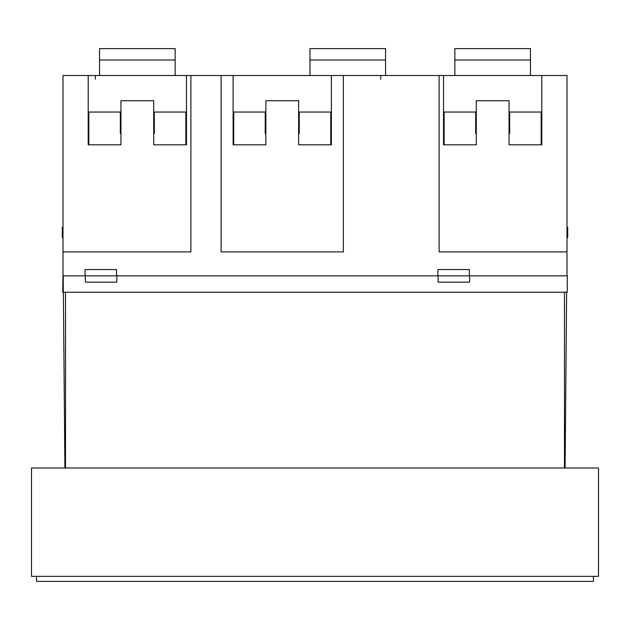 <?xml version="1.0" encoding="UTF-8"?>
<svg xmlns="http://www.w3.org/2000/svg" width="630" height="630" viewBox="0 0 630 630"><rect width="100%" height="100%" fill="white"/><g stroke="black" fill="none" stroke-linecap="round" stroke-linejoin="round"><path stroke-width="0.94" d="M598.5 576.356L31.5 576.356L31.5 467.995L598.5 467.995L598.5 576.356M36.54 576.356L36.54 581.395L593.46 581.395L593.46 576.356M65.52 292.225L65.52 467.995M564.48 292.225L564.48 467.995M63 238.116L62.291 237.416L62.291 227.335L63 227.414M567 238.116L567.709 237.416L567.709 227.335L567 227.414M565.094 467.995L566.63 292.225M63.228 275.845L63.268 280.83M63.37 292.225L64.906 467.995M437.85 269.545L437.85 275.845L116.818 275.845L469.35 275.845L469.35 269.545L437.85 269.545M63 275.845L62.732 292.225L63.268 292.225L63.268 275.845L116.55 275.845L116.55 269.545L85.05 269.545L85.05 275.845L63 275.845L63 251.905L190.89 251.905L190.89 75.505L63 75.505L63 251.905M153.72 120.456L154.35 120.456L154.35 112.046M120.96 133.465L120.33 133.465L120.33 112.046M120.33 120.456L120.96 120.456M153.72 133.465L154.35 133.465L154.35 120.456M298.62 133.465L299.25 133.465L299.25 112.046M265.86 133.465L265.23 133.465L265.23 120.456L265.86 120.456M298.62 120.456L299.25 120.456M475.65 112.046L475.65 120.456L476.28 120.456M509.04 120.456L509.67 120.456L509.67 133.465L509.04 133.465M509.67 112.046L509.67 120.456M475.65 120.456L475.65 133.465L476.28 133.465M120.96 112.046L88.83 112.046L88.83 144.805M185.85 144.805L185.85 112.046L153.72 112.046M265.86 112.046L233.73 112.046L233.73 144.805M330.75 144.805L330.75 112.046L298.62 112.046M476.28 112.046L444.15 112.046L444.15 144.805M541.17 144.805L541.17 112.046L509.04 112.046M186.48 75.505L186.48 144.805L153.72 144.805L153.72 100.706L120.96 100.706L120.96 144.805L88.2 144.805L88.2 75.505M331.38 75.505L331.38 144.805L298.62 144.805L298.62 100.706L265.86 100.706L265.86 144.805L233.1 144.805L233.1 75.505L221.13 75.505L221.13 251.905L343.35 251.905L343.35 75.505L233.1 75.505M541.8 75.505L541.8 144.805L509.04 144.805L509.04 100.706L476.28 100.706L476.28 144.805L443.52 144.805L443.52 75.505L439.11 75.505L439.11 251.905L567 251.905L567 75.505L443.52 75.505M63.268 292.225L567.268 292.225L567.268 275.845L438.118 275.845L438.118 282.145L469.618 282.145L469.618 275.845L567 275.845L567 251.905M190.89 75.505L221.13 75.505M343.35 75.505L439.11 75.505M265.23 120.456L265.23 112.046M85.318 275.845L85.318 282.145L116.818 282.145L116.818 275.845L85.318 275.845M530.46 75.505L530.46 48.604L454.86 48.604L454.86 75.505M385.56 75.505L385.56 48.604L309.96 48.604L309.96 75.505M530.46 60.031L454.86 60.031M385.56 60.031L309.96 60.031M175.14 60.031L99.54 60.031L99.54 48.604L175.14 48.604L175.14 75.505M99.54 60.031L99.54 75.505M95.319 75.505L95.319 79.246M380.756 79.246L380.756 75.505M252.323 75.545L251.756 75.505L252.323 75.545M233.596 75.545L233.029 75.505L233.596 75.545M378.244 75.505L377.677 75.545L378.244 75.505"/></g></svg>
